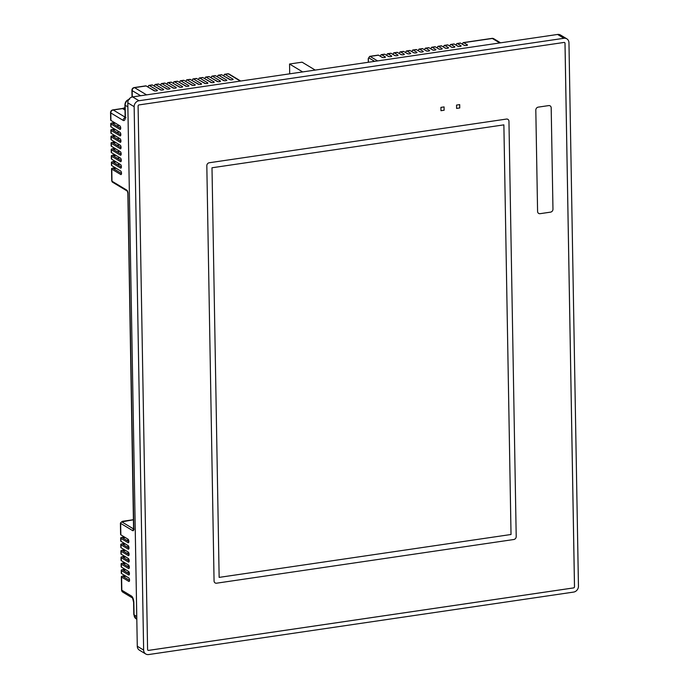 <?xml version="1.0" encoding="UTF-8"?>
<svg xmlns="http://www.w3.org/2000/svg" width="689" height="689" viewBox="0 0 689 689"><rect width="100%" height="100%" fill="white"/><g stroke="black" fill="none" stroke-linecap="round" stroke-linejoin="round"><path stroke-width="1.03" d="M121.497 173.499L113.53 168.693L116.165 168.305M121.385 167.048L113.409 162.242L116.053 161.855M121.273 160.597L113.297 155.792L115.941 155.404M121.161 154.147L113.185 149.341L115.83 148.953M121.049 147.696L113.074 142.89L115.718 142.502M120.937 141.245L112.962 136.439L115.606 136.052M120.825 134.794L112.85 129.988L115.485 129.601M120.704 128.343L112.738 123.538L115.373 123.15M381.499 56.98L383.006 57.583M387.812 56.05L389.319 56.653M394.117 55.129L395.632 55.731M400.43 54.198L401.945 54.801M406.743 53.268L408.25 53.871M413.055 52.338L414.563 52.95M419.36 51.417L420.876 52.019M425.673 50.486L427.189 51.089M431.986 49.556L433.502 50.159M438.299 48.635L439.806 49.238M444.603 47.705L446.119 48.308M450.916 46.774L452.432 47.377M457.229 45.844L458.745 46.456M463.542 44.923L465.049 45.526M149.117 87.736L154.982 90.965M155.421 86.814L161.286 90.035M161.734 85.884L167.599 89.114M168.047 84.954L173.912 88.183M174.36 84.024L180.225 87.253M180.673 83.102L186.53 86.332M186.977 82.172L192.842 85.402M193.29 81.242L199.155 84.471M199.603 80.32L205.468 83.541M205.916 79.39L211.781 82.62M212.221 78.46L218.086 81.69M218.534 77.53L224.399 80.759M224.847 76.608L230.712 79.838M128.852 541.666L122.659 537.928L125.303 537.541M129.532 580.371L123.34 576.633L125.975 576.245M129.42 573.92L123.228 570.182L125.863 569.794M129.308 567.469L123.116 563.731L125.751 563.344M129.196 561.018L123.004 557.28L125.639 556.893M129.084 554.567L122.892 550.83L125.527 550.442M128.972 548.117L122.78 544.379L125.415 543.991M126.612 540.314L128.602 540.021M126.724 546.765L128.714 546.472M126.836 553.215L128.826 552.923M126.948 559.666L128.946 559.373M127.06 566.117L129.058 565.824M127.172 572.568L129.17 572.275M116.691 125.915L119.326 125.527M116.803 132.366L119.438 131.978M116.915 138.816L119.55 138.429M117.027 145.267L119.662 144.879M117.139 151.718L119.774 151.33M117.251 158.169L119.886 157.781M117.363 164.619L119.998 164.232M146.146 85.944L134.579 87.649A2.713 1.077 -98.4 0 0 134.234 87.563L145.792 85.858A2.713 1.077 81.6 0 1 146.146 85.944L154.078 90.733A1.74 0.491 -1 0 0 156.033 90.974A1.74 0.491 -1 0 0 157.393 90.474A1.74 0.491 -1 0 0 157.238 90.268L149.298 85.479A2.713 1.077 -98.4 0 0 148.953 85.402L152.105 84.936A2.713 1.077 81.6 0 1 152.458 85.014L160.391 89.803A1.74 0.491 -1 0 0 162.346 90.052A1.74 0.491 -1 0 0 163.706 89.544A1.74 0.491 -1 0 0 163.543 89.337L155.611 84.558A2.713 1.077 -98.4 0 0 155.258 84.471L158.418 84.006A2.713 1.077 81.6 0 1 158.763 84.092L166.704 88.881A1.74 0.491 -1 0 0 168.659 89.122A1.74 0.491 -1 0 0 170.019 88.614A1.74 0.491 -1 0 0 169.856 88.416L161.924 83.627A2.713 1.077 -98.4 0 0 161.57 83.541L164.731 83.076A2.713 1.077 81.6 0 1 165.076 83.162L173.008 87.951A1.74 0.491 -1 0 0 174.963 88.192A1.74 0.491 -1 0 0 176.324 87.684A1.74 0.491 -1 0 0 176.169 87.486L168.228 82.697A2.713 1.077 -98.4 0 0 167.883 82.611L171.036 82.155A2.713 1.077 81.6 0 1 171.389 82.232L179.321 87.021A1.74 0.491 -1 0 0 181.276 87.27A1.74 0.491 -1 0 0 182.637 86.762A1.74 0.491 -1 0 0 182.482 86.556L174.541 81.776A2.713 1.077 -98.4 0 0 174.196 81.69L177.349 81.224A2.713 1.077 81.6 0 1 177.702 81.311L185.634 86.091A1.74 0.491 -1 0 0 187.589 86.34A1.74 0.491 -1 0 0 188.95 85.832A1.74 0.491 -1 0 0 188.786 85.634L180.854 80.846A2.713 1.077 -98.4 0 0 180.501 80.759L183.662 80.294A2.713 1.077 81.6 0 1 184.006 80.38L191.947 85.169A1.74 0.491 -1 0 0 193.902 85.41A1.74 0.491 -1 0 0 195.263 84.902A1.74 0.491 -1 0 0 195.099 84.704L187.167 79.915A2.713 1.077 -98.4 0 0 186.814 79.829L189.975 79.364A2.713 1.077 81.6 0 1 190.319 79.45L198.26 84.239A1.74 0.491 -1 0 0 200.206 84.48A1.74 0.491 -1 0 0 201.567 83.98A1.74 0.491 -1 0 0 201.412 83.774L193.48 78.985A2.713 1.077 -98.4 0 0 193.127 78.908L196.279 78.443A2.713 1.077 81.6 0 1 196.632 78.529L204.564 83.309A1.74 0.491 -1 0 0 206.519 83.558A1.74 0.491 -1 0 0 207.88 83.05A1.74 0.491 -1 0 0 207.725 82.844L199.784 78.064A2.713 1.077 -98.4 0 0 199.44 77.978L202.592 77.513A2.713 1.077 81.6 0 1 202.945 77.599L210.877 82.387A1.74 0.491 -1 0 0 212.832 82.628A1.74 0.491 -1 0 0 214.193 82.12A1.74 0.491 -1 0 0 214.029 81.922L206.097 77.134A2.713 1.077 -98.4 0 0 205.753 77.047L208.905 76.582A2.713 1.077 81.6 0 1 209.249 76.668L217.19 81.457A1.74 0.491 -1 0 0 219.145 81.698A1.74 0.491 -1 0 0 220.506 81.19A1.74 0.491 -1 0 0 220.342 80.992L212.41 76.203A2.713 1.077 -98.4 0 0 212.057 76.117L215.218 75.661A2.713 1.077 81.6 0 1 215.562 75.738L223.503 80.527A1.74 0.491 -1 0 0 225.449 80.777A1.74 0.491 -1 0 0 226.81 80.269A1.74 0.491 -1 0 0 226.655 80.062L218.723 75.282A2.713 1.077 -98.4 0 0 218.37 75.196L221.522 74.731A2.713 1.077 81.6 0 1 221.875 74.817L229.807 79.597A1.74 0.491 -1 0 0 231.762 79.846A1.74 0.491 -1 0 0 233.123 79.338A1.74 0.491 -1 0 0 232.968 79.14L225.027 74.352A2.713 1.077 -98.4 0 0 224.683 74.266A2.713 1.077 -98.4 0 0 223.942 76.057M378.528 55.189L370.131 56.42A2.713 1.077 81.6 0 0 369.778 56.343L378.175 55.103A2.713 1.077 81.6 0 1 378.528 55.189L382.111 57.351A1.74 0.491 -1 0 0 384.066 57.592A1.74 0.491 -1 0 0 385.427 57.092A1.74 0.491 -1 0 0 385.263 56.886L381.68 54.724A2.713 1.077 -98.4 0 0 381.336 54.638L384.488 54.181A2.713 1.077 81.6 0 1 384.841 54.259L388.424 56.42A1.74 0.491 -1 0 0 390.379 56.67A1.74 0.491 -1 0 0 391.74 56.162A1.74 0.491 -1 0 0 391.576 55.955L387.993 53.794A2.713 1.077 -98.4 0 0 387.64 53.716L390.801 53.251A2.713 1.077 81.6 0 1 391.145 53.337L394.728 55.499A1.74 0.491 -1 0 0 396.683 55.74A1.74 0.491 -1 0 0 398.044 55.232A1.74 0.491 -1 0 0 397.889 55.034L394.306 52.872A2.713 1.077 -98.4 0 0 393.953 52.786L397.114 52.321A2.713 1.077 81.6 0 1 397.458 52.407L401.041 54.569A1.74 0.491 -1 0 0 402.996 54.81A1.74 0.491 -1 0 0 404.357 54.302A1.74 0.491 -1 0 0 404.202 54.104L400.619 51.942A2.713 1.077 -98.4 0 0 400.266 51.856L403.418 51.391A2.713 1.077 81.6 0 1 403.771 51.477L407.354 53.639A1.74 0.491 -1 0 0 409.309 53.888A1.74 0.491 -1 0 0 410.67 53.38A1.74 0.491 -1 0 0 410.506 53.174L406.923 51.012A2.713 1.077 -98.4 0 0 406.579 50.934L409.731 50.469A2.713 1.077 81.6 0 1 410.084 50.547L413.667 52.709A1.74 0.491 -1 0 0 415.622 52.958A1.74 0.491 -1 0 0 416.983 52.45A1.74 0.491 -1 0 0 416.819 52.252L413.236 50.09A2.713 1.077 -98.4 0 0 412.892 50.004L416.044 49.539A2.713 1.077 81.6 0 1 416.397 49.625L419.98 51.787A1.74 0.491 -1 0 0 421.926 52.028A1.74 0.491 -1 0 0 423.287 51.52A1.74 0.491 -1 0 0 423.132 51.322L419.549 49.16A2.713 1.077 -98.4 0 0 419.196 49.074L422.357 48.609A2.713 1.077 81.6 0 1 422.702 48.695L426.284 50.857A1.74 0.491 -1 0 0 428.239 51.098A1.74 0.491 -1 0 0 429.6 50.598A1.74 0.491 -1 0 0 429.445 50.392L425.862 48.23A2.713 1.077 -98.4 0 0 425.509 48.144L428.661 47.687A2.713 1.077 81.6 0 1 429.014 47.765L432.597 49.927A1.74 0.491 -1 0 0 434.552 50.176A1.74 0.491 -1 0 0 435.913 49.668A1.74 0.491 -1 0 0 435.749 49.462L432.167 47.3A2.713 1.077 -98.4 0 0 431.822 47.222L434.974 46.757A2.713 1.077 81.6 0 1 435.327 46.843L438.91 49.005A1.74 0.491 -1 0 0 440.865 49.246A1.74 0.491 -1 0 0 442.226 48.738A1.74 0.491 -1 0 0 442.062 48.54L438.48 46.378A2.713 1.077 -98.4 0 0 438.135 46.292L441.287 45.827A2.713 1.077 81.6 0 1 441.64 45.913L445.223 48.075A1.74 0.491 -1 0 0 447.17 48.316A1.74 0.491 -1 0 0 448.53 47.808A1.74 0.491 -1 0 0 448.375 47.61L444.793 45.448A2.713 1.077 -98.4 0 0 444.439 45.362L447.6 44.897A2.713 1.077 81.6 0 1 447.945 44.983L451.528 47.145A1.74 0.491 -1 0 0 453.483 47.395A1.74 0.491 -1 0 0 454.843 46.886A1.74 0.491 -1 0 0 454.688 46.68L451.106 44.518A2.713 1.077 -98.4 0 0 450.752 44.441L453.913 43.975A2.713 1.077 81.6 0 1 454.258 44.053L457.841 46.215A1.74 0.491 -1 0 0 459.796 46.464A1.74 0.491 -1 0 0 461.156 45.956A1.74 0.491 -1 0 0 461.001 45.758L457.418 43.596A2.713 1.077 -98.4 0 0 457.065 43.51L460.218 43.045A2.713 1.077 81.6 0 1 460.571 43.131L464.153 45.293A1.74 0.491 -1 0 0 466.108 45.534A1.74 0.491 -1 0 0 467.469 45.026A1.74 0.491 -1 0 0 467.306 44.828L463.723 42.666A2.713 1.077 -98.4 0 0 463.378 42.58A2.713 1.077 -98.4 0 0 462.638 44.38M315.2 70.08L302.092 62.174L289.544 64.017L289.716 73.826M302.652 71.923L289.544 64.017M124.399 536.989L122.246 537.308A2.713 0.775 -1 0 0 120.67 538.04A2.713 0.775 -1 0 0 120.919 538.359L128.128 542.699A1.826 0.723 -98.4 0 0 128.361 542.76A1.826 0.723 -98.4 0 0 128.843 541.132A1.826 0.723 -98.4 0 0 128.068 539.211L120.859 534.862A2.713 0.775 179 0 1 120.609 534.543L120.411 523.072A2.713 0.775 179 0 0 120.653 523.382L120.859 534.862M124.511 543.44L122.366 543.759A2.713 0.775 -1 0 0 120.782 544.491A2.713 0.775 -1 0 0 121.031 544.81L128.24 549.15A1.826 0.723 -98.4 0 0 128.473 549.211A1.826 0.723 -98.4 0 0 128.955 547.583A1.826 0.723 -98.4 0 0 128.18 545.662L120.971 541.313A2.713 0.775 179 0 1 120.721 540.994L120.67 538.04M124.623 549.891L122.478 550.21A2.713 0.775 -1 0 0 120.894 550.942A2.713 0.775 -1 0 0 121.143 551.252L128.352 555.601A1.826 0.723 -98.4 0 0 128.585 555.661A1.826 0.723 -98.4 0 0 129.067 554.034A1.826 0.723 -98.4 0 0 128.292 552.113L121.083 547.764A2.713 0.775 179 0 1 120.833 547.445L120.782 544.491M124.735 556.342L122.59 556.66A2.713 0.775 -1 0 0 121.006 557.392A2.713 0.775 -1 0 0 121.255 557.702L128.464 562.052A1.826 0.723 -98.4 0 0 128.697 562.112A1.826 0.723 -98.4 0 0 129.179 560.484A1.826 0.723 -98.4 0 0 128.404 558.564L121.195 554.214A2.713 0.775 179 0 1 120.945 553.896L120.894 550.942M124.847 562.792L122.702 563.111A2.713 0.775 -1 0 0 121.118 563.843A2.713 0.775 -1 0 0 121.367 564.153L128.576 568.503A1.826 0.723 -98.4 0 0 128.817 568.563A1.826 0.723 -98.4 0 0 129.299 566.935A1.826 0.723 -98.4 0 0 128.516 565.014L121.307 560.665A2.713 0.775 179 0 1 121.057 560.346L121.006 557.392M124.959 569.243L122.814 569.562A2.713 0.775 -1 0 0 121.23 570.294A2.713 0.775 -1 0 0 121.479 570.604L128.688 574.953A1.826 0.723 -98.4 0 0 128.929 575.014A1.826 0.723 -98.4 0 0 129.411 573.386A1.826 0.723 -98.4 0 0 128.628 571.465L121.419 567.116A2.713 0.775 179 0 1 121.169 566.797L121.118 563.843M125.071 575.694L122.926 576.013A2.713 0.775 -1 0 0 121.342 576.745A2.713 0.775 -1 0 0 121.591 577.055L128.8 581.404A1.826 0.723 -98.4 0 0 129.041 581.464A1.826 0.723 -98.4 0 0 129.523 579.837A1.826 0.723 -98.4 0 0 128.74 577.916L121.531 573.567A2.713 0.775 179 0 1 121.281 573.248L121.23 570.294M114.469 122.599L112.324 122.918A2.713 0.775 -1 0 0 110.748 123.65A2.713 0.775 -1 0 0 110.989 123.96L119.981 129.386A1.826 0.723 -98.4 0 0 120.213 129.437A1.826 0.723 -98.4 0 0 120.696 127.809A1.826 0.723 -98.4 0 0 119.92 125.889L110.929 120.463A2.713 0.775 179 0 1 110.679 120.153L110.55 112.626A2.713 0.775 -1 0 0 110.8 112.944L110.929 120.463M114.581 129.05L112.436 129.368A2.713 0.775 -1 0 0 110.86 130.1A2.713 0.775 -1 0 0 111.101 130.41L120.093 135.836A1.826 0.723 -98.4 0 0 120.325 135.888A1.826 0.723 -98.4 0 0 120.808 134.26A1.826 0.723 -98.4 0 0 120.032 132.34L111.041 126.914A2.713 0.775 179 0 1 110.8 126.604L110.748 123.65M114.693 135.5L112.548 135.819A2.713 0.775 -1 0 0 110.972 136.551A2.713 0.775 -1 0 0 111.222 136.861L120.205 142.287A1.826 0.723 -98.4 0 0 120.437 142.339A1.826 0.723 -98.4 0 0 120.919 140.711A1.826 0.723 -98.4 0 0 120.144 138.79L111.153 133.365A2.713 0.775 179 0 1 110.912 133.055L110.86 130.1M114.805 141.951L112.66 142.27A2.713 0.775 -1 0 0 111.084 143.002A2.713 0.775 -1 0 0 111.334 143.312L120.317 148.738A1.826 0.723 -98.4 0 0 120.549 148.79A1.826 0.723 -98.4 0 0 121.031 147.162A1.826 0.723 -98.4 0 0 120.256 145.241L111.273 139.815A2.713 0.775 179 0 1 111.024 139.505L110.972 136.551M114.917 148.402L112.772 148.721A2.713 0.775 -1 0 0 111.196 149.453A2.713 0.775 -1 0 0 111.446 149.763L120.429 155.189A1.826 0.723 -98.4 0 0 120.661 155.24A1.826 0.723 -98.4 0 0 121.152 153.613A1.826 0.723 -98.4 0 0 120.368 151.692L111.385 146.266A2.713 0.775 179 0 1 111.136 145.956L111.084 143.002M115.029 154.853L112.884 155.171A2.713 0.775 -1 0 0 111.308 155.903A2.713 0.775 -1 0 0 111.558 156.214L120.541 161.639A1.826 0.723 -98.4 0 0 120.782 161.691A1.826 0.723 -98.4 0 0 121.264 160.063A1.826 0.723 -98.4 0 0 120.48 158.143L111.497 152.717A2.713 0.775 179 0 1 111.248 152.407L111.196 149.453M115.149 161.304L112.996 161.622A2.713 0.775 -1 0 0 111.42 162.354A2.713 0.775 -1 0 0 111.67 162.664L120.653 168.09A1.826 0.723 -98.4 0 0 120.894 168.142A1.826 0.723 -98.4 0 0 121.376 166.514A1.826 0.723 -98.4 0 0 120.592 164.593L111.609 159.168A2.713 0.775 179 0 1 111.36 158.858L111.308 155.903M115.261 167.754L113.117 168.073A2.713 0.775 -1 0 0 111.532 168.805A2.713 0.775 -1 0 0 111.782 169.115L120.764 174.541A1.826 0.723 -98.4 0 0 121.006 174.593A1.826 0.723 -98.4 0 0 121.488 172.965A1.826 0.723 -98.4 0 0 120.704 171.044L111.721 165.618A2.713 0.775 179 0 1 111.472 165.308L111.42 162.354M457.065 43.51A2.713 1.077 -98.4 0 0 456.325 45.302M450.752 44.441A2.713 1.077 -98.4 0 0 450.012 46.232M444.439 45.362A2.713 1.077 -98.4 0 0 443.707 47.162M438.135 46.292A2.713 1.077 -98.4 0 0 437.394 48.084M431.822 47.222A2.713 1.077 -98.4 0 0 431.081 49.014M425.509 48.144A2.713 1.077 -98.4 0 0 424.768 49.944M419.196 49.074A2.713 1.077 -98.4 0 0 418.464 50.874M412.892 50.004A2.713 1.077 -98.4 0 0 412.151 51.796M406.579 50.934A2.713 1.077 -98.4 0 0 405.838 52.726M400.266 51.856A2.713 1.077 -98.4 0 0 399.525 53.656M393.953 52.786A2.713 1.077 -98.4 0 0 393.212 54.577M387.64 53.716A2.713 1.077 -98.4 0 0 386.908 55.508M381.336 54.638A2.713 1.077 -98.4 0 0 380.595 56.438M218.37 75.196A2.713 1.077 -98.4 0 0 217.629 76.987M212.057 76.117A2.713 1.077 -98.4 0 0 211.316 77.917M205.753 77.047A2.713 1.077 -98.4 0 0 205.012 78.847M199.44 77.978A2.713 1.077 -98.4 0 0 198.699 79.769M193.127 78.908A2.713 1.077 -98.4 0 0 192.386 80.699M186.814 79.829A2.713 1.077 -98.4 0 0 186.073 81.629M180.501 80.759A2.713 1.077 -98.4 0 0 179.769 82.551M174.196 81.69A2.713 1.077 -98.4 0 0 173.456 83.481M167.883 82.611A2.713 1.077 -98.4 0 0 167.143 84.411M161.57 83.541A2.713 1.077 -98.4 0 0 160.83 85.341M155.258 84.471A2.713 1.077 -98.4 0 0 154.525 86.263M148.953 85.402A2.713 1.077 -98.4 0 0 148.213 87.193M219.145 577.391L511.023 534.492L503.874 124.864L211.997 167.772L219.145 577.391L511.031 534.492L503.874 124.864M513.787 539.504A2.713 2.368 121.1 0 0 516.207 536.542L508.956 121.307A2.713 2.368 121.1 0 0 506.449 119.068L209.241 162.759A2.713 2.368 121.1 0 0 206.821 165.722L214.064 580.956A2.713 2.368 121.1 0 0 216.579 583.195L513.787 539.513A2.713 2.368 121.1 0 0 516.207 536.542L508.956 121.307A2.713 2.368 121.1 0 0 507.896 119.343M456.592 108.414L459.752 107.949L459.692 104.616L456.54 105.081L456.6 108.414L459.752 107.949L459.692 104.616M440.977 110.705L444.129 110.24L444.069 106.916L440.917 107.381L440.977 110.705L444.129 110.24L444.078 106.916M538.643 213.401A2.713 2.368 121.1 0 0 540.09 213.676L550.545 212.143A2.713 2.368 121.1 0 0 552.966 209.172L551.191 107.837A2.713 2.368 121.1 0 0 548.685 105.598L538.23 107.131A2.713 2.368 121.1 0 0 535.809 110.102L537.584 211.437A2.713 2.368 121.1 0 0 540.09 213.676L550.545 212.134A2.713 2.368 121.1 0 0 552.966 209.18L551.191 107.837A2.713 2.368 121.1 0 0 550.132 105.873M215.132 582.92A2.713 2.368 121.1 0 0 216.579 583.195L513.787 539.513M147.997 650.27A1.085 0.947 121.1 0 0 148.566 650.382L573.515 587.915A1.085 0.947 121.1 0 0 574.488 586.727L564.997 43.329A1.085 0.947 121.1 0 0 564.015 42.442L139.066 104.909A1.085 0.947 121.1 0 0 138.093 106.089L147.584 649.494A1.085 0.947 121.1 0 0 148.583 650.39L573.532 587.924A1.085 0.947 121.1 0 0 574.505 586.735L565.014 43.338A1.085 0.947 121.1 0 0 564.592 42.554M138.989 100.74A5.426 4.737 121.1 0 0 134.148 106.674L143.639 650.071A5.426 4.737 121.1 0 0 145.767 653.999A5.426 4.737 121.1 0 0 148.66 654.55L573.61 592.084A5.426 4.737 121.1 0 0 578.45 586.158L568.959 42.761A5.426 4.737 121.1 0 0 566.832 38.834A5.426 4.737 121.1 0 0 563.938 38.283L138.989 100.74L132.641 96.916A5.426 4.737 121.1 0 0 127.801 102.842L137.283 646.239A5.426 4.737 121.1 0 0 139.411 650.166L145.767 653.999M566.832 38.834L560.484 35.001A5.426 4.737 121.1 0 0 557.59 34.45L132.641 96.916M133.554 519.756L121.867 521.9L133.692 529.031M240.289 81.095L228.309 73.869L225.027 74.352M221.875 74.817L218.723 75.282M215.562 75.738L212.41 76.203M209.249 76.668L206.097 77.134M202.945 77.599L199.784 78.064M196.632 78.529L193.48 78.985M190.319 79.45L187.167 79.915M184.006 80.38L180.854 80.846M177.702 81.311L174.541 81.776M171.389 82.232L168.228 82.697M165.076 83.162L161.924 83.627M158.763 84.092L155.611 84.558M152.458 85.014L149.298 85.479M140.659 95.737L132.159 90.612A2.713 2.368 121.1 0 1 134.579 87.649L146.559 94.867M499.775 42.951L492.334 38.463L463.723 42.666M460.571 43.131L457.418 43.596M454.258 44.053L451.106 44.518M447.945 44.983L444.793 45.448M441.64 45.913L438.48 46.378M435.327 46.843L432.167 47.3M429.014 47.765L425.862 48.23M422.702 48.695L419.549 49.16M416.397 49.625L413.236 50.09M410.084 50.547L406.923 51.012M403.771 51.477L400.619 51.942M397.458 52.407L394.306 52.872M391.145 53.337L387.993 53.794M384.841 54.259L381.68 54.724M374.618 61.347L368.916 57.902A1.361 1.189 -58.9 0 1 370.131 56.42L377.572 60.916M125.01 110.059L122.59 108.604L113.22 109.982L125.088 117.139M124.976 107.94A10.852 9.474 -58.9 0 1 122.59 108.604A2.713 1.077 81.6 0 0 122.237 108.517L112.867 109.895A2.713 1.077 81.6 0 1 113.22 109.982A2.713 2.368 -58.9 0 0 110.8 112.944L123.193 120.411A5.426 2.153 -98.4 0 0 125.364 116.579L125.165 105.236L127.87 106.873M134.234 87.563A2.713 2.713 0 0 0 131.909 90.293A2.713 0.775 -1 0 0 132.159 90.612L132.271 96.744A2.713 0.775 -1 0 1 132.021 96.434L132.012 97.054M133.657 529.273A1.361 1.189 121.1 0 0 132.744 530.676A2.713 1.077 -98.4 0 0 133.83 528.756L127.973 193.42A2.713 1.077 -98.4 0 0 126.802 190.138L111.988 181.207L111.782 169.115M132.744 530.676L120.653 523.382A1.361 1.189 121.1 0 1 121.867 521.9M120.919 538.359L120.971 541.313M121.031 544.81L121.083 547.764M121.143 551.252L121.195 554.214M121.255 557.702L121.307 560.665M121.367 564.153L121.419 567.116M121.479 570.604L121.531 573.567M121.591 577.055L121.824 590.232L131.496 596.063A2.713 2.368 121.1 0 0 132.452 597.957L122.883 592.196A2.713 2.368 -58.9 0 1 121.824 590.232A2.713 0.775 179 0 1 121.574 589.913A2.713 2.713 0 0 0 122.883 592.196M136.767 616.483L134.062 614.846L133.847 602.634A5.426 2.153 -98.4 0 0 131.496 596.063M110.989 123.96L111.041 126.914M111.101 130.41L111.153 133.365M111.222 136.861L111.273 139.815M111.334 143.312L111.385 146.266M111.446 149.763L111.497 152.717M111.558 156.214L111.609 159.168M111.67 162.664L111.721 165.618M133.847 602.634A2.713 0.775 179 0 1 133.606 602.315L133.812 614.536A2.713 0.775 179 0 0 134.062 614.846A5.641 4.926 121.1 0 0 136.276 618.929L136.818 619.256M128.645 99.716A5.426 4.737 121.1 0 0 125.165 105.236A2.713 0.775 -1 0 1 124.916 104.926C125.114 101.843 126.698 99.948 129.661 99.225M368.916 57.902A1.361 0.534 -98.4 0 0 368.374 58.866L368.434 62.26M143.639 650.071L137.283 646.239M134.148 106.674L127.801 102.842M563.938 38.283L557.59 34.45M120.42 129.317L119.981 129.386M120.532 135.767L120.093 135.836M120.653 142.218L120.205 142.287M120.764 148.669L120.317 148.738M120.876 155.12L120.429 155.189M120.988 161.57L120.541 161.639M121.1 168.021L120.653 168.09M121.212 174.472L120.764 174.541M129.248 581.344L128.8 581.404M129.136 574.893L128.688 574.953M129.024 568.442L128.576 568.503M128.912 561.991L128.464 562.052M128.8 555.541L128.352 555.601M128.688 549.09L128.24 549.15M128.567 542.639L128.128 542.699M491.98 38.377A2.713 1.077 81.6 0 1 492.334 38.463A2.713 2.368 121.1 0 1 493.78 38.739A2.713 2.713 0 0 0 491.98 38.377L463.378 42.58M125.028 117.612A2.713 2.368 121.1 0 0 123.193 120.411M125.958 117.535L124.873 118.155L125.114 116.269A2.713 0.775 -1 0 0 125.364 116.579M240.685 81.035L229.032 74.007A1.361 1.189 -58.9 0 0 228.309 73.869A2.713 1.077 -98.4 0 0 227.956 73.783L224.683 74.266M111.532 168.805L111.747 180.888A2.713 0.775 -1 0 0 111.988 181.207A1.361 1.189 -58.9 0 0 112.522 182.189L127.284 191.086A1.361 1.189 -58.9 0 1 126.802 190.138M121.342 576.745L121.574 589.913M132.555 598.026L133.606 602.315M133.812 614.536L136.276 618.929M500.567 42.83L493.78 38.739M112.867 109.895A2.713 2.713 0 0 0 110.55 112.626M125.114 116.269L124.916 104.926M122.237 108.517L124.967 107.699M131.909 90.293L132.021 96.434M369.778 56.343L368.245 58.703L368.314 62.277M229.032 74.007L227.956 73.783M133.554 519.687L122.358 521.332L120.411 523.072M127.327 191.12L127.853 193.264L133.58 529.54L134.122 529.23M112.522 182.189L111.747 180.888"/></g></svg>
